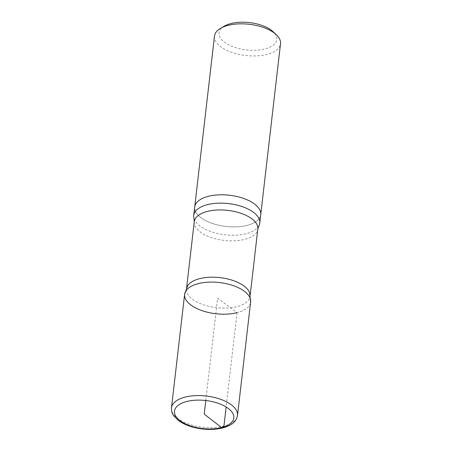 <?xml version="1.0" encoding="UTF-8"?>
<svg xmlns="http://www.w3.org/2000/svg" width="452" height="452" viewBox="0 0 452 452"><rect width="100%" height="100%" fill="white"/><g stroke="black" fill="none" stroke-linecap="round" stroke-linejoin="round"><path stroke-width="0.34" stroke-dasharray="2.26 1.69" d="M224.39 26.109A29.086 13.741 -173.4 0 0 227.542 44.228A29.086 13.741 -173.4 0 0 264.923 48.957A29.086 13.741 -173.4 0 0 273.161 31.753M214.485 36.07A33.239 15.707 -173.4 0 0 231.69 52.336A33.239 15.707 -173.4 0 0 266.929 54.409A33.239 15.707 -173.4 0 0 280.522 43.708M194.705 207.027A33.239 15.707 -173.4 0 0 225.921 226.452A33.239 15.707 -173.4 0 0 260.742 214.666A33.239 15.707 6.6 0 1 225.921 226.452A33.239 15.707 6.6 0 1 194.705 207.027M194.021 218.48A33.239 15.707 -173.4 0 0 246.182 233.712A33.239 15.707 -173.4 0 0 258.798 225.977M187.631 285.771A31.99 15.119 -173.4 0 0 186.484 288.964A31.99 15.119 -173.4 0 0 203.038 304.625A31.99 15.119 -173.4 0 0 236.955 306.614A31.99 15.119 -173.4 0 0 250.041 296.32A31.99 15.119 -173.4 0 0 249.651 292.941M205.779 400.528L217.627 298.145L237.04 312.66A33.228 15.701 -173.4 0 0 250.634 301.964A33.228 15.701 6.6 0 1 237.04 312.66A33.228 15.701 6.6 0 1 201.812 310.586A33.228 15.701 6.6 0 1 184.619 294.325M237.04 312.66L226.136 406.969M194.264 221.723A31.99 15.119 -173.4 0 0 210.818 237.379A31.99 15.119 -173.4 0 0 244.735 239.374A31.99 15.119 -173.4 0 0 257.821 229.074M171.477 407.811A33.239 15.707 -173.4 0 0 188.676 424.078A33.239 15.707 -173.4 0 0 223.915 426.151A33.239 15.707 -173.4 0 0 237.515 415.45M186.648 287.523L186.484 288.964M250.21 294.879L250.041 296.32"/><path stroke-width="0.68" d="M194.264 221.723A31.99 15.119 -173.4 0 1 227.78 210.378A31.99 15.119 -173.4 0 1 257.821 229.074L258.798 225.977A33.239 15.707 -173.4 0 0 259.776 223.011L260.742 214.666A33.239 15.707 -173.4 0 0 243.543 198.4A33.239 15.707 -173.4 0 0 208.304 196.332A33.239 15.707 6.6 0 1 243.543 198.4A33.239 15.707 6.6 0 1 260.742 214.666L280.522 43.708A33.239 15.707 -173.4 0 0 276.347 34.747L273.161 31.753A29.086 13.741 -173.4 0 0 224.39 26.109L220.604 28.301A33.239 15.707 -173.4 0 0 214.485 36.07L194.705 207.027A33.239 15.707 6.6 0 1 208.304 196.332A33.239 15.707 -173.4 0 0 194.705 207.027L193.744 215.372A33.239 15.707 -173.4 0 0 194.021 218.48L194.264 221.723L186.648 287.523M276.347 34.747A33.239 15.707 -173.4 0 0 228.085 25.374A33.239 15.707 -173.4 0 0 220.604 28.301M259.776 223.011A33.239 15.707 -173.4 0 0 242.577 206.745A33.239 15.707 -173.4 0 0 207.338 204.677A33.239 15.707 -173.4 0 0 193.744 215.372M184.619 294.325L171.477 407.811A33.239 15.707 -173.4 0 1 206.298 396.031A33.239 15.707 -173.4 0 1 237.515 415.45L250.634 301.964A33.228 15.701 -173.4 0 0 219.429 282.551A33.228 15.701 -173.4 0 0 184.619 294.325A33.228 15.701 6.6 0 1 219.429 282.551A33.228 15.701 6.6 0 1 250.634 301.964L249.651 292.941A31.99 15.119 -173.4 0 0 219.994 277.624A31.99 15.119 -173.4 0 0 187.631 285.771L184.619 294.325A33.228 15.701 -173.4 0 0 201.812 310.586A33.228 15.701 -173.4 0 0 237.04 312.66M226.136 406.969L223.915 426.151L221.604 427.586L204.208 414.088L205.779 400.528M186.71 401.5A29.855 14.108 -173.4 0 0 180.116 420.722A29.855 14.108 -173.4 0 0 221.604 427.586A29.855 14.108 -173.4 0 0 228.198 408.365A29.855 14.108 -173.4 0 0 186.71 401.5M257.821 229.074L250.21 294.879M237.515 415.45C235.774 423.349 230.113 425.665 222.802 427.92C213.649 430.095 203.897 429.886 193.541 427.309C187.427 425.699 182.354 423.4 178.331 420.416L173.67 415.704C173.269 415.094 171.218 412.552 171.477 407.811"/></g></svg>
